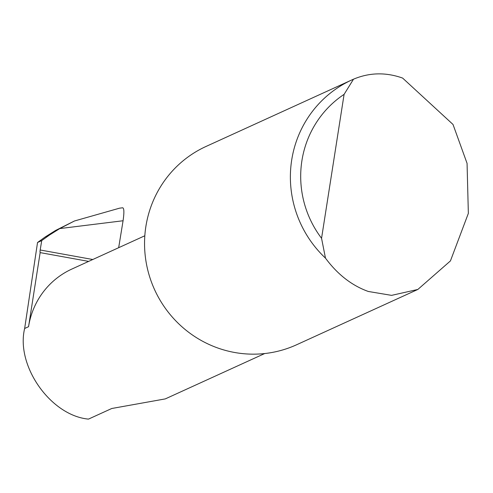 <?xml version="1.0" encoding="UTF-8"?>
<svg xmlns="http://www.w3.org/2000/svg" width="493" height="493" viewBox="0 0 493 493"><rect width="100%" height="100%" fill="white"/><g stroke="black" fill="none" stroke-linecap="round" stroke-linejoin="round"><path stroke-width="0.74" d="M88.654 261.395L40.155 252.613L28.557 326.699L24.65 328.48C15.597 365.775 50.699 415.624 88.475 419.112L111.751 408.5L165.291 398.899L264.704 353.543M453.018 124.464L467.062 163.356L468.35 213.377L450.429 260.92L417.842 289.453L391.578 295.369L368.277 291.462C351.817 285.546 337.551 274.435 325.479 258.135A109.002 106.254 -114.5 0 1 351.873 79.921A109.002 106.254 -114.5 0 1 353.499 79.194C369.152 72.607 385.236 72.132 401.746 77.771L402.633 78.091L453.018 124.464M417.842 289.453L296.527 344.798A109.002 106.254 -114.5 0 1 234.557 352.47A109.002 106.254 -114.5 0 1 145.595 258.714A109.002 106.254 -114.5 0 1 206.043 146.452L351.873 79.921M24.65 328.48L37.536 242.507L45.14 237.01L49.473 235.038L59.776 228.579L74.443 220.993L119.565 208.169L122.763 207.775L119.565 208.169M74.443 220.993L55.561 230.465L45.14 237.01M40.155 252.613A2.909 0.536 100.3 0 1 40.186 249.988L41.72 240.596L49.473 235.038M118.671 247.696L123.071 220.753L59.776 228.579M41.72 240.596L37.536 242.507M122.665 207.799C124.125 208.169 124.261 212.489 123.071 220.753M144.825 235.765L71.861 269.055A78.455 76.477 65.5 0 0 28.557 326.699M353.499 79.194L344.096 94.36L321.559 238.298L325.479 258.135M344.096 94.36A100.282 97.756 65.5 0 0 321.559 238.298M40.186 249.988L92.789 259.509"/></g></svg>

